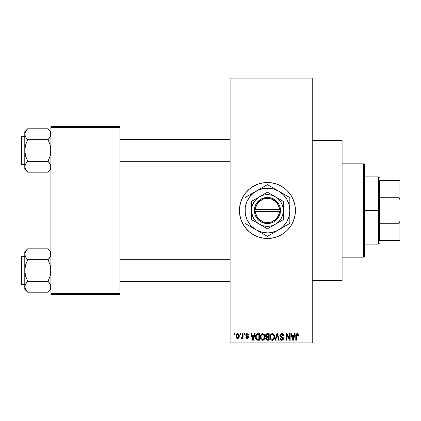 <?xml version="1.0" encoding="UTF-8"?>
<svg xmlns="http://www.w3.org/2000/svg" width="421" height="421" viewBox="0 0 421 421"><rect width="100%" height="100%" fill="white"/><g stroke="black" fill="none" stroke-linecap="round" stroke-linejoin="round"><path stroke-width="0.63" d="M254.258 235.207A27.997 27.997 0 0 0 267.43 238.496A27.997 27.997 0 0 1 239.433 210.5A27.997 27.997 0 0 1 267.43 182.504A27.997 27.997 0 0 0 254.258 185.793M254.205 185.824A27.997 27.997 0 0 0 245.811 192.707M245.759 192.771A27.997 27.997 0 0 0 239.565 207.748M239.433 210.526A27.997 27.997 0 0 0 239.565 213.236L239.565 207.758A27.997 27.997 0 0 0 239.433 210.474M239.565 213.252A27.997 27.997 0 0 0 245.759 228.229M245.811 228.293A27.997 27.997 0 0 0 254.205 235.176M248.037 333.895L248.595 335.132L248.001 335.216L247.748 334.548L247.106 334.285L246.532 334.469L246.311 335.137L248.264 336.374L248.427 337.7L247.701 338.442L246.396 338.321L245.796 337.168L246.39 337.084L247.148 337.847L247.906 337.153L245.953 336.032L245.796 334.553L246.564 333.706L248.006 333.874M312.224 280.491L342.089 280.491L342.089 140.509L312.224 140.509L342.089 140.509L342.089 280.491L312.224 280.491M230.098 78.911L230.098 342.089L312.224 342.089L312.224 78.911L230.098 78.911L230.098 77.98L312.224 77.98L312.224 78.911L312.224 77.98L230.098 77.98L230.098 343.02L312.224 343.02L312.224 78.911L230.098 78.911M240.112 334.621L240.112 333.69L240.701 333.69L240.701 334.621L240.112 334.621L240.701 334.621L240.701 333.69L240.112 333.69L240.701 333.69L240.701 334.621L240.112 334.621L240.112 333.69L240.112 334.621M241.212 338.268L241.775 338.526L241.212 338.268L241.38 337.589L241.812 337.679L242.375 337.121L242.485 333.69L243.08 333.69L243.08 338.442L242.485 338.442L242.485 337.684L241.922 338.5L241.212 338.268L241.38 337.589L242.285 337.363L242.485 336.153L242.375 337.121L241.812 337.679L241.38 337.589L241.212 338.268L241.775 338.526L242.485 337.684L242.485 338.442L243.08 338.442L243.08 333.69L242.485 333.69L243.08 333.69L243.08 338.442L242.485 338.442M244.18 334.621L244.18 333.69L244.775 333.69L244.775 334.621L244.18 334.621L244.775 334.621L244.775 333.69L244.18 333.69L244.775 333.69L244.775 334.621L244.18 334.621L244.18 333.69L244.18 334.621M254.505 333.69L253.989 335.642L254.505 333.69L255.126 333.69L253.321 340.221L252.695 340.221L250.8 333.69L251.421 333.69L251.937 335.642L253.989 335.642L251.937 335.642L251.421 333.69L250.8 333.69L252.695 340.221L253.321 340.221L255.126 333.69L254.505 333.69L255.126 333.69L253.321 340.221L252.695 340.221L250.8 333.69L251.421 333.69M262.593 333.606L263.983 334.216L264.751 335.705L264.788 338.016L264.272 339.352L263.388 340.136L262.03 340.226L261.067 339.558L260.531 338.542L260.31 336.642L260.61 335.148L261.399 334.021L262.593 333.606L260.894 334.6L260.304 336.947C260.199 338.758 260.962 339.879 262.588 340.305C264.246 339.868 265.014 338.721 264.883 336.868L264.299 334.627L262.725 333.611M272.35 333.606L273.739 334.216L274.508 335.705L274.545 338.016L274.029 339.352L273.145 340.136L271.787 340.226L270.824 339.558L270.287 338.542L270.066 336.642L270.366 335.148L271.156 334.021L272.35 333.606L270.65 334.6L270.061 336.947C269.956 338.758 270.719 339.879 272.345 340.305C274.003 339.868 274.771 338.721 274.639 336.868L274.055 334.627L272.482 333.611M297.963 333.958L297.11 333.606L298.042 334.063L298.394 335.642L297.8 335.726L297.389 334.448L296.479 334.758L296.358 340.221L295.763 340.221L295.868 334.706L296.279 333.911L297.11 333.606C296.068 333.869 295.621 334.595 295.763 335.79L295.763 340.221L296.358 340.221L296.442 334.863L297.084 334.369L297.8 335.726L298.394 335.642L298.221 334.432M239.565 207.758L240.638 202.375L242.738 197.302L245.785 192.739L249.669 188.855L254.231 185.808L259.299 183.709L264.683 182.635L270.171 182.635L275.555 183.709L280.628 185.808L285.191 188.855L287.227 190.702L290.706 194.944L293.295 199.786L294.889 205.038L295.426 210.5L294.889 215.962L293.295 221.214L290.706 226.056L287.227 230.298L285.191 232.145L280.628 235.192L275.555 237.291L270.171 238.365L264.683 238.365L259.299 237.291L254.231 235.192L249.669 232.145L245.785 228.261L242.738 223.698L240.638 218.625L239.565 213.242M294.547 333.69L294.037 335.642L294.547 333.69L295.174 333.69L293.363 340.221L292.742 340.221L290.843 333.69L291.464 333.69L291.979 335.642L294.037 335.642L291.979 335.642L291.464 333.69L290.843 333.69L292.742 340.221L293.363 340.221L295.174 333.69L294.547 333.69L295.174 333.69L293.363 340.221L292.742 340.221L290.843 333.69L291.464 333.69M289.574 333.69L289.574 338.916L289.574 333.69L290.164 333.69L290.164 340.221L289.532 340.221L287.027 334.984L287.027 340.221L286.433 340.221L286.433 333.69L287.069 333.69L289.574 338.916L287.069 333.69L286.433 333.69L286.433 340.221L287.027 340.221L287.027 334.984L289.532 340.221L290.164 340.221L290.164 333.69L289.574 333.69L290.164 333.69L290.164 340.221L289.532 340.221M281.665 333.606C280.497 333.685 279.881 334.316 279.818 335.5L280.318 334.132L281.875 333.611L283.133 334.258L283.622 335.6L283.038 335.895L282.654 334.816L281.76 334.374L280.939 334.521L280.428 335.258L280.686 336.205L282.786 337.1L283.365 337.874L283.359 339.2L282.759 340.026L281.586 340.3L280.449 339.742L279.986 338.358L280.581 338.268L280.975 339.284L281.865 339.542L282.644 339.184L282.859 338.321L282.48 337.668L280.323 336.789L279.818 335.5L280.718 337.053L282.68 337.831L282.87 338.495L281.754 339.542L280.581 338.268L279.986 338.358C280.023 339.542 280.618 340.194 281.775 340.305L283.465 338.516L280.407 335.484L281.612 334.369L283.038 335.895L283.633 335.811C283.607 334.479 282.949 333.742 281.665 333.606L281.875 333.611M276.971 335.484L275.66 340.221L275.034 340.221L276.902 333.69L277.481 333.69L279.244 340.221L278.628 340.221L277.228 334.453L275.66 340.221L275.034 340.221L275.66 340.221L277.228 334.453L278.628 340.221L279.244 340.221L277.481 333.69L276.902 333.69L277.481 333.69L279.244 340.221L278.628 340.221L277.339 334.969M267.372 333.69C266.177 333.742 265.572 334.379 265.562 335.605L265.798 334.511L266.451 333.853L269.208 333.69L269.208 340.221L267.035 340.205L266.172 339.789L265.74 338.384L266.372 337.21L265.735 336.537L265.562 335.605L266.372 337.21L265.73 338.579L267.367 340.221L269.208 340.221L269.208 333.69L267.372 333.69L269.208 333.69L269.208 340.221L267.367 340.221M257.715 333.69C256.057 334.032 255.31 335.132 255.468 336.989L255.715 335.237L256.394 334.106L259.452 333.69L259.452 340.221L256.457 339.884L255.726 338.768L255.468 337.216L256.852 340.1L259.452 340.221L259.452 333.69L257.715 333.69L259.452 333.69L259.452 340.221M236.002 336.816L236.128 334.806L237.191 333.664L238.554 333.969L239.244 335.653L238.939 337.679L237.812 338.51L236.402 337.868L235.955 336.116C235.865 337.426 236.418 338.231 237.607 338.526C238.812 338.226 239.365 337.405 239.26 336.063C239.36 334.727 238.807 333.911 237.607 333.606C236.391 333.916 235.839 334.753 235.955 336.116L235.955 336.316M234.508 334.621L234.508 333.69L235.102 333.69L235.102 334.621L234.508 334.621L235.102 334.621L235.102 333.69L234.508 333.69L235.102 333.69L235.102 334.621L234.508 334.621L234.508 333.69L234.508 334.621M50.915 126.505L119.974 126.505L119.974 127.442L50.915 127.442L50.915 293.558L119.974 293.558L119.974 126.505L50.915 126.505L50.915 127.442L50.915 126.505M50.915 294.495L119.974 294.495L119.974 127.442L50.915 127.442L50.915 294.495L50.915 293.558L119.974 293.558L119.974 294.495L50.915 294.495M230.098 343.02L230.098 342.089L312.224 342.089L312.224 343.02L230.098 343.02M280.618 185.803A27.997 27.997 0 0 0 267.43 182.504A27.997 27.997 0 0 1 295.426 210.5A27.997 27.997 0 0 1 267.43 238.496A27.997 27.997 0 0 0 280.618 235.197M280.639 235.186A27.997 27.997 0 0 0 289.043 228.293M289.095 228.229A27.997 27.997 0 0 0 292.116 223.709M292.127 223.688A27.997 27.997 0 0 0 294.216 218.641M294.226 218.615A27.997 27.997 0 0 0 295.289 213.258M295.295 213.231A27.997 27.997 0 0 0 295.426 210.532M295.426 210.468A27.997 27.997 0 0 0 295.295 207.769M295.289 207.742A27.997 27.997 0 0 0 294.226 202.385M294.216 202.359A27.997 27.997 0 0 0 292.127 197.312M292.116 197.291A27.997 27.997 0 0 0 289.095 192.771M289.043 192.707A27.997 27.997 0 0 0 280.639 185.814M278.144 236.365L278.923 236.028M287.227 230.298L289.069 228.261M256.715 184.635L256.163 184.866M247.632 190.702L245.785 192.739M242.738 197.302L241.565 199.786M239.97 205.038L239.87 205.553M298.352 334.969L298.394 335.437M298.394 335.642L297.789 335.511M297.773 335.3L297.689 334.879M296.384 335.179L297.189 334.374L296.773 334.448M296.442 334.863L296.363 335.516M296.358 340.221L295.763 340.221L295.763 335.79M295.774 335.426L295.805 335.063M295.868 334.706L295.974 334.358M293.279 338.305L293.837 336.405L292.185 336.405L292.763 338.531L292.185 336.405L293.837 336.405L293.005 339.542L292.674 338.2L293.005 339.542L293.2 338.61M287.027 340.221L286.433 340.221L286.433 333.69L287.069 333.69M282.081 333.637L282.475 333.758M283.517 334.99L283.596 335.342M283.633 335.811L283.038 335.895L283.001 335.605M283.001 335.6L282.654 334.816M281.902 334.395L281.496 334.374M280.539 334.927L280.428 335.248M280.412 335.369L280.523 335.995M282.791 337.105L283.17 337.489M283.222 337.574L283.375 337.905M283.438 338.863L283.359 339.2M283.354 339.221L283.217 339.515M281.396 340.273L280.718 339.989M280.102 339.089L280.018 338.726M279.986 338.358L280.607 338.51M281.496 339.521L280.975 339.284M282.865 338.647L282.48 337.668M282.733 337.9L282.87 338.495L282.68 337.831L281.749 337.395M280.928 337.142L281.354 337.284M280.028 336.421L279.865 335.969M280.318 334.132L280.891 333.737M280.939 333.721L281.291 333.632M281.686 336.658L281.386 336.563M276.902 333.69L275.034 340.221L276.902 333.69M274.303 335.1L274.503 335.679M274.581 336.084L274.634 336.574M274.639 336.868L274.634 337.158M274.434 338.484L274.329 338.789M273.424 339.973L273.145 340.136M273.129 340.142L272.634 340.289M271.524 340.115L271.108 339.842M270.403 338.847L270.287 338.558M270.714 339.41L270.114 337.795M270.066 337.232L270.061 336.947M270.087 336.342L270.119 336.069M270.129 336.021L270.182 335.753M270.966 334.195L271.85 333.664M272.624 333.621L273.103 333.758M273.34 333.879L273.739 334.216L273.34 333.879M272.219 339.537L273.176 339.279M272.103 339.521L271.003 338.663L270.65 336.968L270.95 338.558M272.134 334.385L270.982 335.284L270.65 336.968C270.545 335.574 271.113 334.706 272.355 334.369L272.134 334.385M272.245 334.374L273.14 334.616L272.355 334.369C273.561 334.684 274.129 335.516 274.045 336.858L273.35 339.137L274.045 336.858C274.182 338.3 273.613 339.194 272.34 339.542L272.45 339.537M270.85 335.59L270.903 338.447M274.029 336.442L273.303 334.748M273.861 335.6L273.45 334.895M267.03 340.205L266.725 340.142M266.382 339.973L266.714 340.136M265.84 339.231L265.756 338.905M265.883 337.821L266.13 337.426M266.161 337.084L265.735 336.532M266.004 334.2L266.793 333.742M267.198 336.737L268.614 336.742L268.614 334.453L267.356 334.453L268.614 334.453L268.614 336.742L266.504 336.5L266.282 334.969L266.156 335.6L267.446 336.742L266.156 335.6L266.472 334.711L267.356 334.453L266.667 334.569M266.814 334.511L267.356 334.453L266.814 334.511M267.34 339.452L268.614 339.458L268.614 337.505L266.877 337.568L266.446 337.921L266.325 338.473L266.877 337.568L268.614 337.505L268.614 339.458L267.582 339.458L266.325 338.473L266.588 339.226L267.314 339.452M266.588 339.226L266.867 339.389M267.503 337.505L266.746 337.626M267.23 339.447L267.582 339.458M264.546 335.1L264.746 335.679M264.862 337.474L264.788 338.026M264.677 338.484L264.572 338.789M263.667 339.973L263.388 340.136M263.372 340.142L262.878 340.289M261.767 340.115L261.352 339.842M260.357 337.795L260.746 339.063M260.646 338.847L260.531 338.558M260.304 336.947L260.31 336.642M260.331 336.342L260.362 336.069M260.373 336.021L260.425 335.753M261.615 333.869L262.094 333.664M263.588 333.885L263.988 334.221M260.783 339.137L260.957 339.41M262.462 339.537L263.42 339.279M262.346 339.521L261.246 338.663L260.894 336.968L261.194 338.558M262.378 334.385L261.225 335.284L260.894 336.968C260.788 335.574 261.352 334.706 262.599 334.369L262.378 334.385M262.488 334.374L263.383 334.616L262.599 334.369C263.804 334.684 264.372 335.516 264.288 336.858L263.593 339.137L264.288 336.858C264.425 338.3 263.856 339.194 262.583 339.542L262.693 339.537M261.094 335.59L261.146 338.447M264.272 336.442L263.546 334.748M264.104 335.6L263.693 334.895M257.315 340.2L256.852 340.1M256.452 339.879L255.905 339.179M255.9 339.173L255.563 338.158M255.726 338.768L255.479 337.453M255.715 335.232L255.9 334.784M256.4 334.1L256.873 333.821M256.878 333.821L257.431 333.7M255.894 334.79L255.663 335.39M256.168 338.116L256.115 337.831M256.673 334.79L256.3 335.405L257.789 334.453L258.857 334.453L258.857 339.458L256.963 339.326L256.057 337L256.215 335.674M257.442 334.474L256.778 334.706M256.089 337.653L256.963 339.326L258.857 339.458L258.857 334.453L257.673 334.453M256.484 338.889L257.81 339.458L257.063 339.368M256.515 334.979L256.068 337.326M253.237 338.305L253.789 336.405L252.137 336.405L252.963 339.542L252.137 336.405L253.789 336.405L252.858 339.079M253.153 338.61L253.079 338.916M248.595 335.132L247.143 333.606L245.711 335.137L247.916 337.268L247.148 337.847L246.39 337.084L245.796 337.168L247.169 338.526L248.511 337.168L246.301 335.021L247.106 334.285L247.927 334.869M247.285 334.295L246.806 334.321M246.301 335.021L247.306 335.805M246.453 335.453L247.038 335.716L246.453 335.453M248.501 337.032L248.506 337.305M248.49 337.437L248.279 337.989M245.822 337.347L246.411 337.232M246.39 337.084L247.416 337.821M247.148 337.847L247.916 337.268L247.648 336.826M247.853 337.526L247.722 336.874M241.38 337.589L241.975 337.647M241.812 337.679L242.422 336.884M242.485 333.69L242.485 336.153M237.823 333.616L238.207 333.732M238.418 333.864L238.018 333.664M238.596 334.006L239.196 335.242M239.102 334.842L239.191 335.227M238.391 338.295L238.702 338.016M236.991 338.384L236.534 338.037M236.292 337.7L236.155 337.405M236.013 335.274L236.092 334.921M236.023 336.926L236.144 337.379M237.07 334.485L236.581 335.505M236.639 335.216L236.739 337.2L237.623 337.847L236.544 336.069L237.591 334.285L238.665 336.069L237.623 337.847L238.249 337.547L238.57 335.205L238.128 334.474L237.449 334.295M238.623 335.458L238.518 335.042M238.275 334.616L237.876 334.332M292.763 338.531L292.853 338.868M292.916 339.137L293.005 339.542M271.724 334.511L271.371 334.763M271.224 334.921L270.982 335.284M267.356 334.453L266.893 334.49M261.967 334.511L261.615 334.763M261.467 334.921L261.225 335.284M256.3 335.405L256.073 336.595M252.963 339.542L253.016 339.231M236.555 335.779L236.555 336.358M236.586 336.642L236.644 336.926M237.481 337.837L237.765 337.831M238.339 337.437L238.66 335.779M379.421 180.635L379.421 197.27L379.421 180.635L399.019 180.635L379.421 180.635M379.421 210.5L379.421 197.27L379.421 223.73L379.421 210.5L378.484 210.5L379.421 210.5M364.486 176.904L378.484 176.904L378.484 210.5L378.484 176.904L379.421 177.836M364.486 210.5L378.484 210.5L364.486 210.5L364.486 256.231L364.486 164.769L363.555 163.837L363.555 257.163L364.486 256.231L363.555 257.163L363.555 163.837L342.089 163.837L363.555 163.837L364.486 164.769L364.486 210.5M379.421 240.365L379.421 223.73L379.421 240.365L399.95 240.365L399.95 221.22L399.019 223.73L379.421 223.73L399.019 223.73L399.019 240.365L399.019 223.73L399.95 221.22L399.95 240.365L379.421 240.365M364.486 244.096L378.484 244.096L378.484 210.5L378.484 244.096L379.421 243.164M399.95 180.635L399.019 180.635L399.019 197.27L399.95 199.78L399.95 221.22L399.95 180.635L399.95 199.78L399.019 197.27L399.019 180.635L399.95 180.635M379.421 197.27L399.019 197.27L379.421 197.27M342.089 257.163L363.555 257.163L342.089 257.163M119.974 161.69L230.098 161.69L119.974 161.69M230.098 139.293L119.974 139.293L230.098 139.293M49.289 130.231L48.01 128.805L27.691 128.805L48.01 128.805L50.915 131.71L48.01 128.805L50.094 131.426L50.915 134.225L50.704 132.81L50.704 135.641L49.178 138.351L50.099 137.02L48.01 139.646L50.409 136.42M24.997 168.184L24.781 166.758L24.781 169.274L27.691 172.178L25.602 169.558L24.781 166.758L25.592 163.974L27.691 161.338L48.01 161.338L50.094 163.958L50.699 165.332L50.704 168.163L50.104 169.542L48.01 172.178L27.691 172.178L25.265 168.895M21.608 164.49L21.608 136.493A0.558 0.558 0 0 0 21.05 137.051L21.05 163.932A0.558 0.558 0 0 0 21.608 164.49L24.781 164.49L21.608 164.49A0.558 0.558 0 0 1 21.05 163.932L21.05 137.051A0.558 0.558 0 0 1 21.608 136.493L21.608 164.49M24.781 136.493L21.608 136.493L24.781 136.493M50.915 166.837L50.704 165.342L50.704 168.163L49.152 170.915M50.262 164.258L50.915 166.758M49.252 162.722L48.01 161.338L50.099 156.075L50.915 150.492L50.104 144.913L48.01 139.646L49.178 138.356L48.01 139.646L27.691 139.646L48.01 139.646L50.104 144.913L50.704 147.671L50.699 153.328L50.099 156.075L48.01 161.338L27.691 161.338L25.597 163.964L24.781 166.758L24.781 169.274L27.691 172.178L48.01 172.178L48.283 171.9M24.997 165.332L25.292 164.564M25.439 169.258L25.597 169.552M50.436 168.895L50.704 168.174M50.441 132.11L50.915 134.225L50.704 135.63M24.781 131.71L24.781 134.225L25.592 131.441L27.691 128.805L24.781 131.71L24.992 135.63L24.781 134.225L25.265 132.089M26.444 138.262L24.997 135.651L24.781 134.225L24.781 150.492L25.597 144.908L27.691 139.646L25.602 137.025L24.781 134.225L24.781 166.753M24.997 135.651L25.302 136.446M48.01 128.805L50.388 131.983M27.691 139.646L26.518 138.356L27.691 139.646L25.597 144.908L24.781 150.492L25.592 156.07L27.691 161.338L26.518 162.627L27.691 161.338L25.592 156.07L24.781 150.492L24.781 166.758M24.992 132.82L26.544 130.068M27.691 128.805L27.412 129.084M27.318 129.184L26.486 130.136M25.307 169L25.592 169.542M50.394 164.537L48.01 161.338M50.915 169.274L49.178 170.889M230.098 259.31L119.974 259.31L230.098 259.31M119.974 281.707L230.098 281.707L119.974 281.707M50.699 252.816L50.704 255.647L49.178 258.368L50.094 257.042L48.01 259.662L50.099 257.036L50.704 255.658L50.915 254.242L50.436 252.105M49.178 250.111L50.104 251.458L48.01 248.822L27.691 248.822L48.01 248.822L50.915 251.726L48.01 248.822M24.997 288.201L24.781 286.775L24.781 289.29L27.691 292.195L25.602 289.574L24.781 286.775L25.592 283.991L27.691 281.354L48.01 281.354L50.094 283.975L50.699 285.349L50.704 288.18L50.104 289.559L48.01 292.195L27.691 292.195L25.265 288.911M21.608 284.507L21.608 256.51A0.558 0.558 0 0 0 21.05 257.068L21.05 283.949A0.558 0.558 0 0 0 21.608 284.507L24.781 284.507L21.608 284.507A0.558 0.558 0 0 1 21.05 283.949L21.05 257.068A0.558 0.558 0 0 1 21.608 256.51L21.608 284.507M24.781 256.51L21.608 256.51L24.781 256.51M50.915 286.854L50.262 284.275M49.252 282.738L48.01 281.354L50.099 276.092L50.915 270.508L50.104 264.93L48.01 259.662L49.178 258.373L48.01 259.662L27.691 259.662L48.01 259.662L50.104 264.93L50.704 267.688L50.699 273.345L50.099 276.092L48.01 281.354L27.691 281.354L25.292 284.58M24.781 251.726L24.781 254.242L25.592 251.458L27.691 248.822L24.781 251.726L24.781 270.508L25.597 264.925L27.691 259.662L25.602 257.042L24.781 254.242L24.992 273.329L25.592 276.087L27.691 281.354L26.518 282.644L27.691 281.354L25.592 276.087L24.781 270.508L24.781 289.29L27.691 292.195L48.01 292.195L48.283 291.916M50.915 286.775L50.436 288.911M50.441 252.126L50.099 251.448M24.781 254.163L24.997 255.658L24.992 252.837L26.544 250.085M25.255 256.357L24.781 254.242M50.699 255.668L50.409 256.436M27.691 248.822L27.412 249.1M27.318 249.2L26.518 250.111M26.444 258.278L25.302 256.463M27.691 259.662L26.518 258.373L27.691 259.662L25.597 264.925L24.997 267.672L24.992 285.37M27.691 292.195L26.412 290.769M50.388 252L50.104 251.458M50.394 284.554L50.104 283.991M48.378 291.816L49.152 290.932M50.704 288.18L49.21 290.864M48.01 281.354L50.094 283.975M25.307 131.983L25.618 131.399M48.01 139.646L49.178 138.356M50.436 132.089L50.699 132.799M27.691 172.178L26.518 170.889M50.436 164.622L50.699 165.332M27.691 161.338L26.518 162.627M21.05 162.622L21.05 163.674M21.05 137.309L21.05 138.362M50.388 169L50.083 169.589M48.01 259.662L49.178 258.373M25.265 256.378L24.997 255.668M50.436 284.638L50.699 285.349M27.691 281.354L26.518 282.644M50.388 289.017L50.083 289.601M21.05 282.638L21.05 283.691M21.05 257.326L21.05 258.378M25.307 252L25.618 251.411M279.523 211.431L255.331 211.431L256.505 215.784L259.189 219.404L263.004 221.799L267.43 222.63L271.855 221.799L275.671 219.404L278.349 215.784L279.523 211.431A12.13 12.13 0 0 1 267.43 222.63A12.13 12.13 0 0 1 255.331 211.431L254.395 211.431A13.067 13.067 0 0 0 267.43 223.567A13.067 13.067 0 0 0 280.46 211.431L279.523 211.431L280.46 211.431L280.06 213.847L277.955 218.236L274.392 221.557L272.213 222.656L267.43 223.567L264.993 223.335L260.462 221.557L258.526 220.062L255.642 216.141L254.8 213.847L254.363 209.569L255.642 204.859L256.899 202.764L260.462 199.443L264.993 197.665L267.43 197.433L272.213 198.344L276.329 200.938L279.212 204.859L280.06 207.153L280.491 211.431L255.331 211.431M267.419 228.814L259.494 224.24A15.866 15.866 0 0 1 259.494 196.76A15.866 15.866 0 0 1 275.36 196.76L283.296 201.338L267.43 192.181L251.563 201.338L267.43 192.181L251.563 201.338L251.563 219.662L251.563 201.338L251.563 219.662L267.43 228.819L283.296 219.662L283.296 210.5A15.866 15.866 0 0 1 275.36 224.24L283.296 219.662M283.286 219.667L275.36 224.24A15.866 15.866 0 0 1 259.494 224.24L267.43 228.819M274.039 232.545L281.065 228.271L283.265 226.34L286.827 221.699L289.064 216.299L289.827 210.5L289.064 204.701L286.827 199.301L283.265 194.66L278.628 191.102L273.224 188.866L270.35 188.292L264.504 188.292L258.857 189.808L253.795 192.729L249.658 196.865L246.738 201.927L245.222 207.574L245.222 213.426L246.738 219.073L249.658 224.135L251.59 226.34L256.231 229.898L261.63 232.134L267.43 232.897L270.35 232.708L275.997 231.192L289.827 223.43L287.159 224.972L289.827 223.43L289.827 197.57L287.159 196.028L289.827 197.57L289.827 199.486M283.212 193.749L267.43 184.635L270.098 186.177L267.43 184.635L245.033 197.57L247.695 196.028L245.033 197.57L245.033 221.514M260.815 188.455L250.458 194.434M289.827 220.351L289.827 210.5A22.397 22.397 0 0 1 256.231 229.898A22.397 22.397 0 0 1 245.033 210.5L245.033 223.43L267.43 236.365L264.762 234.823L267.43 236.365L284.401 226.566M248.048 225.177L261.999 233.229M247.695 224.972L250.442 226.556M245.033 200.649L245.033 210.5A22.397 22.397 0 0 1 278.628 191.102L272.855 187.771M289.827 200.649L289.827 197.57L278.628 191.102A22.397 22.397 0 0 1 289.827 210.5L289.827 200.649M289.827 213.889L289.827 215.857M283.217 227.251L281.575 228.193M288.164 224.393L287.159 224.972M270.45 234.618L270.103 234.818M278.628 229.898L275.702 231.587M260.815 232.545L259.152 231.587M265.767 235.402L264.762 234.823M256.231 229.898L253.305 228.208M251.642 227.251L250.484 226.577M245.033 213.868L245.033 210.5M245.033 217.147L245.033 215.873M251.642 193.749L253.305 192.792M246.695 196.607L247.695 196.028M245.033 207.111L245.033 205.143M274.039 188.455L275.702 189.413M267.43 184.635L270.098 186.177M264.409 186.382L264.746 186.187M256.231 191.102L259.152 189.413M289.827 207.127L289.827 210.5M289.827 203.848L289.827 205.127M286.801 195.823L287.154 196.023M278.628 191.102L281.549 192.792M249.664 196.86L248.032 199.301M285.191 224.14L286.827 221.699M283.296 203.522L283.296 201.338L275.36 196.76A15.866 15.866 0 0 1 283.296 210.5L283.296 203.522M275.36 224.24L278.649 221.72L280.018 220.157L282.086 216.573L282.754 214.605L283.296 210.5L283.159 208.427L282.086 204.427L281.17 202.569L278.649 199.28L277.086 197.912L275.36 196.76L271.534 195.176L267.43 194.634L265.356 194.77L263.32 195.176L259.494 196.76L257.768 197.912L254.842 200.843L252.768 204.427L252.105 206.395L251.563 210.5L251.7 212.573L252.768 216.573L253.689 218.431L256.21 221.72L257.768 223.088L259.494 224.24L263.32 225.824L267.43 226.366L269.498 226.23L271.534 225.824L275.36 224.24M255.331 209.569L279.523 209.569L278.349 205.216L275.671 201.596L271.855 199.201L267.43 198.37L263.004 199.201L259.189 201.596L256.505 205.216L255.331 209.569A12.13 12.13 0 0 1 267.43 198.37A12.13 12.13 0 0 1 279.523 209.569L280.46 209.569A13.067 13.067 0 0 0 267.43 197.433A13.067 13.067 0 0 0 254.395 209.569L279.523 209.569M280.491 211.431L280.491 209.569L280.46 211.431M254.395 211.431L254.363 209.569L254.363 211.431M50.915 289.29L48.01 292.195"/></g></svg>
